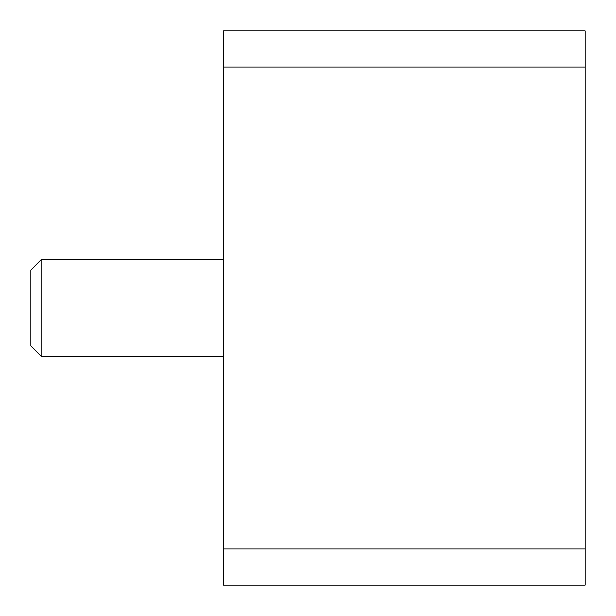 <?xml version="1.0" encoding="UTF-8"?>
<svg xmlns="http://www.w3.org/2000/svg" width="616" height="616" viewBox="0 0 616 616"><rect width="100%" height="100%" fill="white"/><g stroke="black" fill="none" stroke-linecap="round" stroke-linejoin="round"><path stroke-width="0.92" d="M223.631 66.959L223.631 585.2L585.2 585.2L585.2 30.8L223.631 30.8L223.631 66.959L585.2 66.959M223.631 549.041L585.2 549.041M223.631 356.21L41.157 356.21L41.157 259.79L223.631 259.79M41.157 356.21L30.8 345.853L30.8 270.147L41.157 259.79"/></g></svg>

